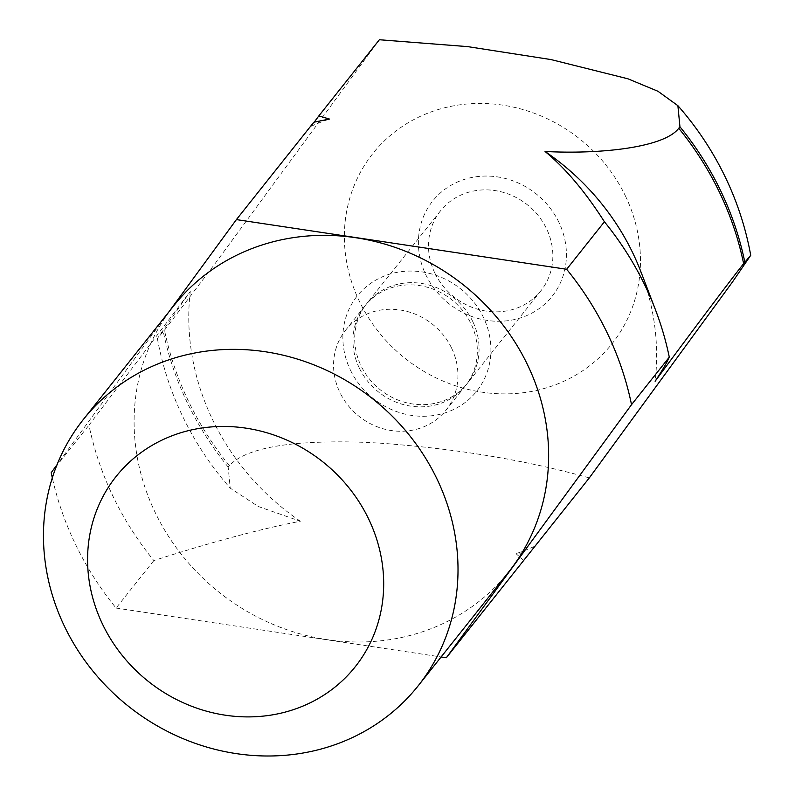 <?xml version="1.0" encoding="UTF-8"?>
<svg xmlns="http://www.w3.org/2000/svg" width="795" height="795" viewBox="0 0 795 795"><rect width="100%" height="100%" fill="white"/><g stroke="black" fill="none" stroke-linecap="round" stroke-linejoin="round"><path stroke-width="0.6" stroke-dasharray="3.98 2.98" d="M451.64 348.21A64.176 58.9 38.5 0 1 445.975 410.21A64.176 58.9 38.5 0 1 339.843 392.333A64.176 58.9 38.5 0 1 345.507 330.332A64.176 58.9 38.5 0 1 451.64 348.21M359.251 367.916A64.176 58.9 38.5 0 1 364.915 305.926A64.176 58.9 38.5 0 1 471.047 323.803A64.176 58.9 38.5 0 1 465.383 385.794A64.176 58.9 38.5 0 1 359.251 367.916M589.304 477.904C531.467 461.746 468.523 450.715 400.451 444.803C365.193 441.454 331.704 440.947 299.973 443.302C264.099 446.293 240.557 453.716 229.367 465.562L228.175 467.062L230.232 488.16L258.296 506.514L300.371 521.242C260.343 528.993 211.5 542.101 153.842 560.564A305.588 280.456 38.5 0 1 112.95 496.209A305.588 280.456 38.5 0 1 88.97 425.176L190.273 291.467L157.39 338.521L164.495 330.173L214.352 264.586L379.374 39.75M153.842 560.564L116.08 608.066A305.588 280.456 38.5 0 1 75.187 543.71A305.588 280.456 38.5 0 1 52.311 477.845M508.82 571.794A213.915 196.325 38.5 0 1 155.045 512.199A213.915 196.325 38.5 0 1 173.916 305.558M558.955 222.411A76.4 70.119 -141.5 0 0 459.977 180.972A76.4 70.119 -141.5 0 0 425.872 274.921A76.4 70.119 -141.5 0 0 524.849 316.36A76.4 70.119 -141.5 0 0 558.955 222.411M434.776 272.914A64.176 58.9 38.5 0 1 440.44 210.923A64.176 58.9 38.5 0 1 546.572 228.801A64.176 58.9 38.5 0 1 540.908 290.791A64.176 58.9 38.5 0 1 434.776 272.914M300.371 521.242A241.422 221.567 38.5 0 1 212.424 419.333A241.422 221.567 38.5 0 1 190.273 291.467M640.889 271.741A241.422 221.567 38.5 0 1 655.13 381.252M472.786 321.607A64.176 58.9 -141.5 0 0 366.654 303.73A64.176 58.9 -141.5 0 0 360.99 365.73A64.176 58.9 -141.5 0 0 467.122 383.607A64.176 58.9 -141.5 0 0 472.786 321.607M350.347 369.923A76.4 70.119 -141.5 0 0 449.324 411.363A76.4 70.119 -141.5 0 0 483.44 317.414A76.4 70.119 -141.5 0 0 384.452 275.974A76.4 70.119 -141.5 0 0 350.347 369.923M51.208 472.677L88.97 425.176M168.679 312.147L57.031 464.717M314.204 122.162L311.193 126.226L313.796 122.241M523.716 560.395L515.995 553.678L528.745 554.075M116.08 608.066L441.106 656.958M534.21 546.483A241.422 221.567 38.5 0 1 515.995 553.678M311.193 126.226A241.422 221.567 38.5 0 1 329.418 119.041M228.175 467.062A305.588 280.456 38.5 0 1 187.292 402.697A305.588 280.456 38.5 0 1 163.303 331.664M229.367 465.562A305.588 280.456 38.5 0 1 188.475 401.207A305.588 280.456 38.5 0 1 164.495 330.173M625.506 196.146A152.799 140.228 38.5 0 1 557.285 384.065A152.799 140.228 38.5 0 1 359.33 301.186A152.799 140.228 38.5 0 1 427.541 113.268A152.799 140.228 38.5 0 1 625.506 196.146M364.915 305.926L345.507 330.332M157.39 338.521C162.289 365.471 170.686 391.369 182.582 416.202C195.133 442.328 211.013 466.317 230.232 488.16M440.44 210.923L366.654 303.73M540.908 290.791L467.122 383.607M465.383 385.794L445.975 410.21"/><path stroke-width="1.19" d="M437.061 479.147A213.915 196.325 38.5 0 1 418.19 685.797A213.915 196.325 38.5 0 1 64.415 626.202A213.915 196.325 38.5 0 1 83.286 419.561A213.915 196.325 38.5 0 1 437.061 479.147M83.286 419.561L173.916 305.558A213.915 196.325 38.5 0 1 527.691 365.144A213.915 196.325 38.5 0 1 508.82 571.794L418.19 685.797M368.721 519.155A152.799 140.228 38.5 0 1 300.5 707.073A152.799 140.228 38.5 0 1 102.545 624.194A152.799 140.228 38.5 0 1 170.766 436.276A152.799 140.228 38.5 0 1 368.721 519.155M604.419 221.775L566.656 269.276L236.403 219.599L313.796 122.241L329.418 119.041L318.815 115.931L379.374 39.75L467.728 46.627L551.005 59.575L627.98 78.814L657.982 91.286L677.887 105.675L679.944 126.773L678.751 128.263C664.491 147.443 600.593 154.469 545.042 151.477C565.503 168.321 585.299 191.754 604.419 221.775A305.588 280.456 38.5 0 1 645.302 286.13A305.588 280.456 38.5 0 1 655.309 309.384A305.588 280.456 38.5 0 1 669.291 357.164C667.035 362.341 662.315 370.371 655.13 381.252C687.953 336.812 728.975 282.026 743.623 263.662L750.728 255.304L732.404 282.086L589.304 477.904L446.333 657.743L631.528 404.665L669.291 357.164M545.042 151.477A241.422 221.567 38.5 0 1 632.979 253.376A241.422 221.567 38.5 0 1 640.889 271.741L655.309 309.384M566.656 269.276A305.588 280.456 38.5 0 1 607.539 333.632A305.588 280.456 38.5 0 1 631.528 404.665M236.403 219.599L168.679 312.147M57.031 464.717L51.208 472.677A305.588 280.456 38.5 0 0 52.311 477.845M318.815 115.931L314.204 122.162M441.106 656.958L446.333 657.743M678.751 128.263A305.588 280.456 38.5 0 1 719.644 192.629A305.588 280.456 38.5 0 1 743.623 263.662M679.944 126.773A305.588 280.456 38.5 0 1 720.827 191.128A305.588 280.456 38.5 0 1 744.816 262.161M677.887 105.675C697.106 127.518 712.986 151.507 725.537 177.633C737.432 202.467 745.829 228.354 750.728 255.304"/></g></svg>

